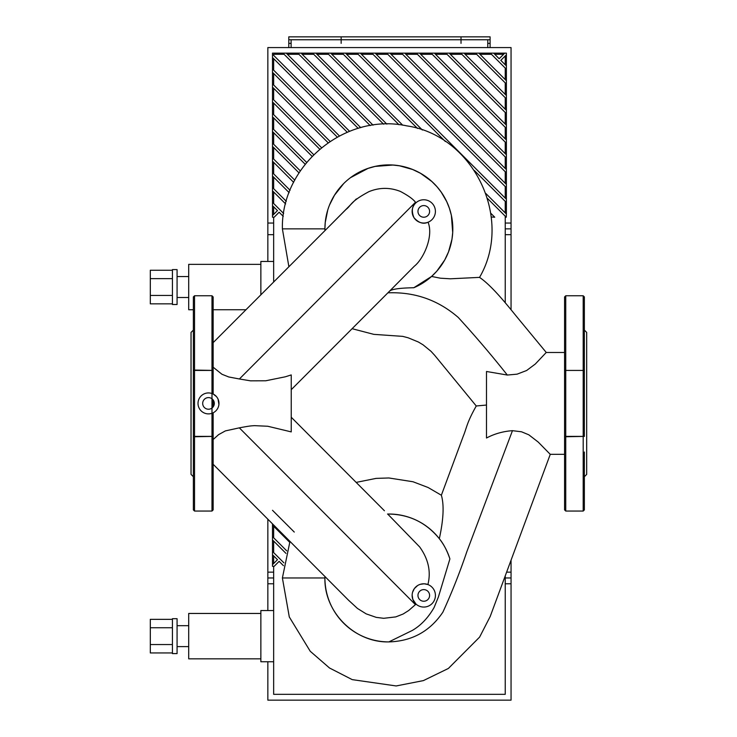<?xml version="1.0" encoding="UTF-8"?>
<svg xmlns="http://www.w3.org/2000/svg" width="737" height="737" viewBox="0 0 737 737"><rect width="100%" height="100%" fill="white"/><g stroke="black" fill="none" stroke-linecap="round" stroke-linejoin="round"><path stroke-width="1.11" d="M487.774 47.573L487.774 39.752M291.115 39.752L291.115 47.573M505.232 228.857L511.054 228.857L511.054 47.573L267.844 47.573L267.844 261.442M511.054 309.816L511.054 228.857M319.711 149.15L272.497 101.936L272.497 98.647L321.507 147.658M328.094 142.72L272.497 87.123L272.497 83.834L330.065 141.403M337.251 137.073L272.497 72.309L272.497 69.02L339.398 135.93M347.247 132.255L272.497 57.504L272.497 54.206L349.596 131.306M358.182 128.376L282.944 53.138L286.242 53.138L360.752 127.658M273.657 103.097L273.657 114.622M273.657 117.911L273.657 129.426M273.657 132.724L273.657 144.24M273.657 147.529L273.657 159.054M273.657 162.343L273.657 173.868M273.657 177.156L273.657 188.672M273.657 191.97L273.657 203.486M273.657 217.222L273.657 282.041M505.232 302.76L505.232 216.181M331.834 54.308L343.359 54.308M317.021 54.308L328.545 54.308M302.216 54.308L313.732 54.308M287.402 54.308L298.918 54.308M273.657 55.376L273.657 54.308L284.113 54.308M273.657 58.665L273.657 70.19M273.657 73.479L273.657 84.995M273.657 88.293L273.657 99.808M398.966 124.719L327.385 53.138L330.673 53.138L402.724 125.198M490.759 213.233L494.748 217.222L491.238 217M383.627 124.203L312.571 53.138L315.86 53.138L386.842 124.12M370.214 125.594L297.757 53.138L301.046 53.138L373.06 125.152M485.895 193.555L506.393 214.052L506.273 217.222L487.489 198.437M417.501 128.45L342.189 53.138L345.487 53.138L422.375 130.034M445.36 141.504L357.003 53.138L360.292 53.138L506.393 199.248L506.393 202.537L474.379 170.523M375.105 53.138L506.393 184.434L506.393 187.723L371.817 53.138L389.919 53.138L506.393 169.621L506.393 172.909L386.63 53.138M404.733 53.138L506.393 154.807L506.393 158.105L401.435 53.138L419.537 53.138L506.393 140.002L506.393 143.291L416.248 53.138M312.073 156.318L272.497 116.75L272.497 113.452L313.704 154.669M305.164 164.231L272.497 131.555L272.497 128.266L306.638 162.407M434.351 53.138L506.393 125.189L506.393 128.478L431.062 53.138L449.165 53.138L506.393 110.375L506.393 113.664L445.867 53.138M299.01 172.891L272.497 146.368L272.497 143.079L300.318 170.901M293.648 182.334L272.497 161.182L272.497 157.893L294.772 180.169M463.969 53.138L506.393 95.561L506.393 98.859L460.68 53.138L478.783 53.138L506.393 80.757L506.393 84.046L475.494 53.138M289.144 192.643L272.497 175.996L272.497 172.698L290.065 190.275M285.615 203.928L272.497 190.8L272.497 187.511L286.306 201.33M500.819 60.36L506.393 65.943L506.393 69.232L490.308 53.138L493.597 53.138L499.17 58.72L504.753 53.138L506.393 53.138L506.393 54.787L500.819 60.36M283.257 216.374L279.12 212.238L274.146 217.222L272.497 217.222L272.497 215.572L277.481 210.598L272.497 205.614L272.497 202.325L283.662 213.49M505.232 212.892L505.232 201.367M505.232 64.782L505.232 55.948M505.232 79.587L505.232 68.071M505.232 94.4L505.232 82.885M505.232 109.214L505.232 97.689M505.232 124.028L505.232 112.503M505.232 138.832L505.232 127.317M505.232 153.646L505.232 142.13M505.232 168.46L505.232 156.935M505.232 183.264L505.232 171.749M505.232 198.078L505.232 186.562M494.757 54.308L503.583 54.308M346.648 54.308L358.164 54.308M479.953 54.308L491.468 54.308M465.139 54.308L476.655 54.308M450.325 54.308L461.85 54.308M435.512 54.308L447.037 54.308M420.707 54.308L432.223 54.308M405.894 54.308L417.409 54.308M391.08 54.308L402.605 54.308M376.266 54.308L387.791 54.308M361.462 54.308L372.977 54.308M273.657 206.775L273.657 214.412M272.497 215.572L272.497 205.614M493.597 53.138L504.753 53.138M272.497 202.325L272.497 190.8M506.393 54.787L506.393 65.943M478.783 53.138L490.308 53.138M506.393 69.232L506.393 80.757M272.497 187.511L272.497 175.996M506.393 84.046L506.393 95.561M272.497 172.698L272.497 161.182M449.165 53.138L460.68 53.138M506.393 98.859L506.393 110.375M272.497 157.893L272.497 146.368M272.497 143.079L272.497 131.555M506.393 113.664L506.393 125.189M419.537 53.138L431.062 53.138M506.393 128.478L506.393 140.002M272.497 128.266L272.497 116.75M506.393 143.291L506.393 154.807M272.497 113.452L272.497 101.936M389.919 53.138L401.435 53.138M506.393 158.105L506.393 169.621M272.497 98.647L272.497 87.123M506.393 172.909L506.393 184.434M272.497 83.834L272.497 72.309M360.292 53.138L371.817 53.138M506.393 187.723L506.393 199.248M272.497 69.02L272.497 57.504M345.487 53.138L357.003 53.138M506.393 202.537L506.393 214.052M506.273 217.222L505.232 217.222M272.497 54.206L272.497 53.138L282.944 53.138M286.242 53.138L297.757 53.138M301.046 53.138L312.571 53.138M315.86 53.138L327.385 53.138M330.673 53.138L342.189 53.138M461.012 39.752L461.012 43.354L461.012 36.85L461.012 39.752L341.157 39.752L341.157 36.85L490.105 36.85L490.105 39.752L461.012 39.752M288.784 39.752L288.784 36.85L341.157 36.85L341.157 43.354L341.157 39.752L288.784 39.752L288.784 47.573M490.105 47.573L490.105 39.752M172.421 270.249L150.311 270.249L150.311 303.837L172.421 303.837M172.421 278.641L150.311 278.641M172.421 295.445L150.311 295.445M177.073 269.585L177.073 304.501L172.421 304.501L172.421 269.585L177.073 269.585M188.709 276.568L177.073 276.568M260.861 264.353L188.709 264.353L188.709 309.733L193.361 309.733M246.001 309.733L213.15 309.733M260.861 294.864L260.861 261.442L273.657 261.442M584.367 354.81L584.367 296.937L584.367 370.425L564.579 370.425L564.579 436.387L565.749 436.755L584.367 436.387L584.367 354.81M583.197 511.054L565.749 511.054L564.579 509.884L564.579 436.387L565.749 436.387L565.749 370.425L583.197 370.425L583.197 511.054L584.367 509.884L584.367 452.011M564.579 370.425L564.579 296.937L565.749 295.767L565.749 370.425L564.579 370.425M584.367 476.719L586.689 474.398L586.689 332.424L584.367 330.102M213.15 354.81L213.15 332.7M216.374 396.515L213.15 394.028L213.15 370.425L194.531 370.066L194.531 295.767L193.361 296.937L193.361 509.884L194.531 511.054L211.989 511.054L213.15 509.884L213.15 474.121M194.531 295.767L211.989 295.767L213.15 296.937L213.15 370.425L211.989 370.425L211.989 436.387L194.531 436.387L194.531 370.066L193.361 370.425L193.361 354.81M193.361 436.387L194.531 436.387L193.361 436.387L193.361 452.011M194.531 511.054L194.531 436.755L213.15 436.387L213.15 412.794M213.15 406.898L213.15 399.924M211.989 511.054L211.989 436.387L213.15 436.387L213.15 509.884M193.361 330.102L191.04 332.424L191.04 474.398L193.361 476.719M429.597 211.399A5.822 5.822 0 0 1 420.864 216.438A5.822 5.822 0 0 1 420.864 206.36A5.822 5.822 0 0 1 429.597 211.399M429.597 595.422A5.822 5.822 0 0 1 420.864 600.462A5.822 5.822 0 0 1 420.864 590.383A5.822 5.822 0 0 1 429.597 595.422M214.31 403.406A5.822 5.822 0 0 1 205.586 408.445A5.822 5.822 0 0 1 205.586 398.376A5.822 5.822 0 0 1 214.31 403.406M412.14 595.422A11.635 11.635 0 0 1 427.902 584.542A11.635 11.635 0 0 1 422.375 606.975A11.635 11.635 0 0 1 412.14 595.422M348.472 600.148L357.463 608.449L366.16 613.866L376.238 617.366L383.719 618.306L395.778 616.897L403.121 614.022L408.703 610.503L415.438 604.635A67.316 67.316 0 0 0 415.99 604.073L412.84 599.411L412.14 595.137M412.554 592.318L414.351 588.587L417.593 585.556M420.154 584.358L424.134 583.787L427.902 584.542C431.145 571.654 428.409 559.134 419.694 546.965L387.68 514.03A63.944 63.944 0 0 1 449.902 558.904C447.073 550.557 443.545 543.814 439.326 538.692C425.94 522.312 408.676 514.094 387.515 514.03M327.735 210.091L325.229 222.574L324.916 228.857A63.962 63.953 1.5 0 0 324.943 230.617A63.944 63.944 0 0 1 450.39 211.418A63.944 63.944 0 0 1 413.798 287.743C396.58 288.038 388.27 289.724 388.869 292.801A63.944 63.944 0 0 1 387.938 292.792L414.351 266.186C423.333 259.138 433.826 236.531 428.068 222.215A11.635 11.635 0 0 1 412.14 211.399A11.635 11.635 0 0 1 435.042 208.497A11.635 11.635 0 0 1 428.068 222.215C423.342 224.463 418.625 222.924 413.927 217.599C411.292 210.939 411.983 205.992 415.99 202.749A72.152 72.152 0 0 0 415.502 202.251L239.396 378.984L250.497 380.836L265.744 380.78L285.376 376.782L291.235 374.93L291.235 431.891L267.761 426.253L254.523 425.654C251.133 425.903 250.82 425.682 239.332 427.847L225.365 430.905L218.622 434.627L213.15 439.519M202.675 412.121A10.475 10.475 0 0 1 210.533 393.134A10.475 10.475 0 0 1 218.17 407.423A10.475 10.475 0 0 1 202.675 412.121M218.069 399.178L218.917 404.438M289.973 541.419L282.391 577.965L324.916 577.965C324.059 612.106 354.608 642.756 388.869 641.909A63.944 63.944 0 0 1 324.934 576.527M564.579 454.333L550.244 454.333L538.185 442.043L528.816 434.812L521.529 431.79L512.455 430.675L466.88 551.571C459.897 572.234 451.901 592.437 442.882 612.18C429.957 631.314 411.946 641.227 388.869 641.909L412.37 630.411C420.965 625.381 428.206 617.744 434.102 607.5L438.404 596.988L449.902 558.904M324.943 230.626L345.874 209.584C351.918 204.895 349.449 202.113 368.924 191.657C379.444 187.364 389.947 187.299 400.44 191.454C408.068 195.489 413.089 199.082 415.502 202.251M388.869 292.801C415.217 291.99 438.349 300.217 458.267 317.463C475.282 336.054 491.625 355.243 507.314 375.041L486.494 371.485L486.494 438.018C494.444 433.798 503.095 431.348 512.455 430.675M507.314 375.041L517.079 374.166L526.633 370.508L535.338 363.995L546.218 352.489L564.579 352.489M413.798 287.743L431.578 276.449L440.358 278.19L450.307 278.798L479.52 277.379C492.989 286.417 510.511 309.236 519.041 319.517L546.301 352.526M213.15 367.201L221.911 374.239L228.765 376.976L239.396 378.984M352.129 328.702L373.825 334.358L402.724 336.367L408.16 337.795L418.376 342.005L422.974 344.759L431.007 351.3L434.701 355.345L476.259 405.976C466.484 423.305 466.853 427.515 463.214 436.332L441.362 495.236L428.096 487.507L413.024 481.758L388.869 477.972L376.128 478.387L356.155 482.394M439.326 538.692C443.536 519.401 444.208 504.919 441.362 495.236M431.578 276.449L436.765 271.225L444.697 260.023L448.538 251.842L451.965 239.23L452.702 232.56L451.376 215.397L449.45 208.405L446.742 201.662L441.242 192.182L437.041 186.802L431.854 181.523L420.523 173.296L412.637 169.501L399.546 165.816L392.895 165.042L375.105 166.415L368.021 168.405L350.609 177.617M343.571 183.725L334.441 195.296L329.596 204.849M476.259 405.976L486.494 405.046M505.232 577.965L511.054 577.965L511.054 560.323M273.657 572.142L267.844 572.142L267.844 577.965L273.657 577.965M267.844 572.142L267.844 519.198M267.844 577.965L267.844 610.549M267.844 661.752L267.844 700.15L511.054 700.15L511.054 577.965M273.657 526.264L273.657 537.78M273.657 541.069L273.657 552.593M273.657 566.329L273.657 694.328L505.232 694.328L505.232 575.837M294.275 532.068L272.497 510.29M289.641 542.248L272.497 525.094L272.497 523.869M285.974 553.386L272.497 539.908L272.497 536.619L286.702 550.825M283.45 565.666L279.12 561.345L274.146 566.329L272.497 566.329L272.497 564.68L277.481 559.696L272.497 554.721L272.497 551.433L283.902 562.828M273.657 555.882L273.657 563.519M272.497 564.68L272.497 554.721M272.497 551.433L272.497 539.908M272.497 536.619L272.497 525.094M172.421 619.347L150.311 619.347L150.311 652.945L172.421 652.945M172.421 627.749L150.311 627.749M172.421 644.543L150.311 644.543M177.073 618.693L177.073 653.599L172.421 653.599L172.421 618.693L177.073 618.693M188.709 625.676L177.073 625.676M260.861 613.451L188.709 613.451L188.709 658.841L260.861 658.841M273.657 610.549L260.861 610.549L260.861 661.752L273.657 661.752M511.054 223.044L505.232 223.044M273.657 223.044L267.844 223.044M267.844 234.679L273.657 234.679M505.232 234.679L511.054 234.679M487.774 43.354L490.105 43.354M288.784 43.354L291.115 43.354M584.367 370.425L583.197 370.425L583.197 295.767L584.367 296.937M565.749 511.054L565.749 436.387L584.367 436.387M211.989 295.767L211.989 370.425L193.361 370.425M324.916 228.857L282.391 228.857L288.895 266.776M415.438 604.635L239.332 427.847M511.054 572.142L506.623 572.142M267.844 583.778L273.657 583.778M505.232 583.778L511.054 583.778M188.709 297.518L177.073 297.518M583.197 295.767L565.749 295.767M282.391 577.965L289.3 616.97L310.231 651.259L329.503 667.989L352.212 679.625L396.174 685.954L423.416 680.601L448.372 668.459L479.621 637.09L490.188 616.51L550.263 454.333M213.15 464.273L349.237 600.922M356.358 198.916L329.467 226.075M327.882 227.678L213.15 342.631M384.419 510.759L291.235 417.234M291.235 389.689L388.519 292.202M479.529 277.416C513.763 218.861 473.937 135.746 406.796 125.87C344.98 112.383 280.935 165.742 282.391 228.857M188.709 646.616L177.073 646.616"/></g></svg>
